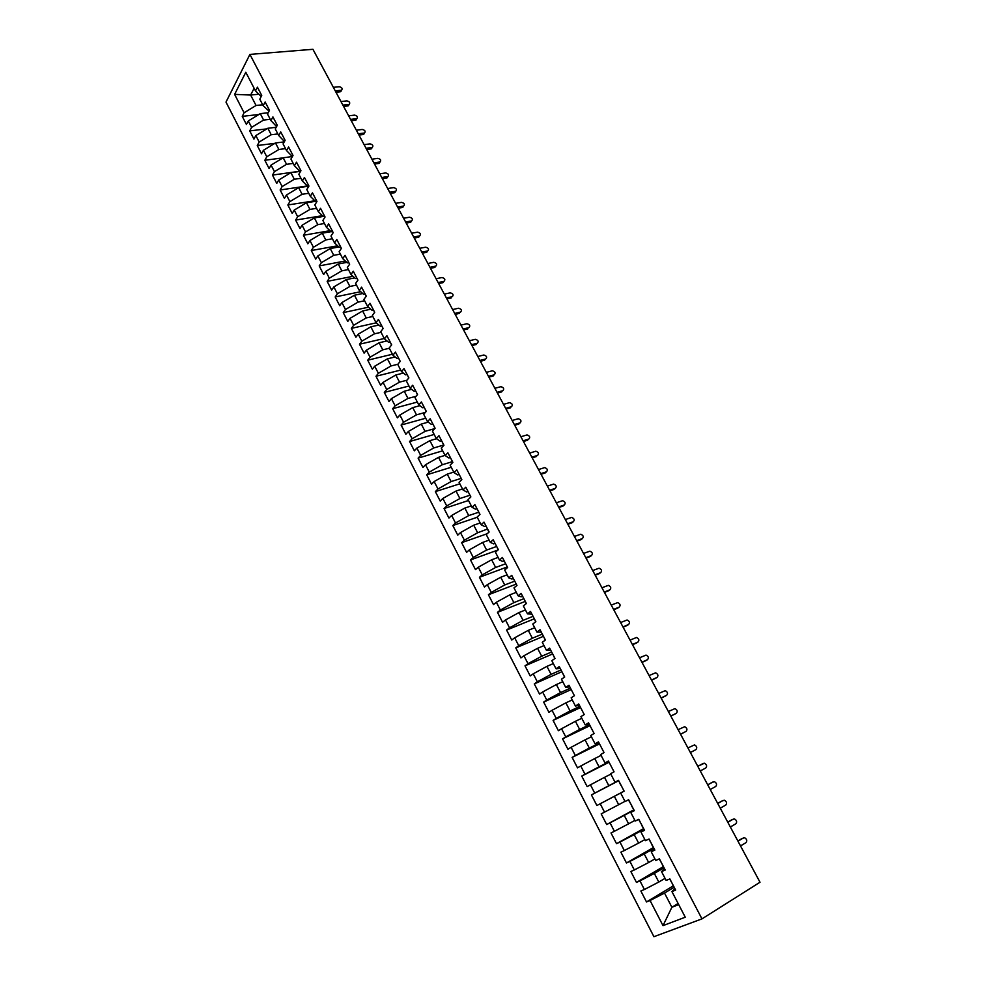 <?xml version="1.0" encoding="UTF-8"?>
<svg xmlns="http://www.w3.org/2000/svg" width="986" height="986" viewBox="0 0 986 986"><rect width="100%" height="100%" fill="white"/><g stroke="black" fill="none" stroke-linecap="round" stroke-linejoin="round"><path stroke-width="1.48" d="M225.991 102.1L653.915 936.7L701.97 918.878L249.914 54.403L225.991 102.1M669.888 878.982L666.105 880.387L661.532 871.612L665.217 870.022L659.4 858.843L655.739 860.47L651.204 851.744L654.84 850.105L649.059 839L645.448 840.688L640.949 832.036L644.536 830.323L638.792 819.304L635.243 821.055L630.769 812.452L634.306 810.677L628.612 799.745L625.099 801.544L620.65 793.015L624.15 791.179L618.493 780.32L615.03 782.181L610.617 773.714L614.056 771.816L608.448 761.032L605.022 762.954L600.647 754.549L604.048 752.589L598.465 741.879L595.1 743.863L590.75 735.507L594.102 733.498L588.556 722.861L585.24 724.907L580.914 716.612L584.23 714.542L578.72 703.979L575.442 706.075L571.153 697.841L574.419 695.709L568.959 685.221L565.717 687.378L561.465 679.194L564.682 677.012L559.247 666.598L556.055 668.816L551.827 660.682L555.007 658.451L549.621 648.11L546.466 650.378L542.275 642.305L545.406 640.013L540.045 629.734L536.939 632.063L532.773 624.039L535.866 621.698L530.542 611.493L527.485 613.871L523.344 605.909L526.388 603.506L521.113 593.375L518.094 595.803L513.977 587.89L516.972 585.438L511.734 575.38L508.751 577.858L504.672 570.007L507.63 567.505L502.429 557.509L499.483 560.036L495.428 552.234L498.349 549.683L493.185 539.761L490.276 542.337L486.246 534.585L489.13 531.984L483.99 522.124L481.131 524.749L477.125 517.058L479.972 514.396L474.87 504.61L472.047 507.285L468.079 499.643L470.877 496.944L465.811 487.207L463.026 489.943L459.082 482.339L461.842 479.59L456.801 469.928L454.065 472.701L450.134 465.158L452.87 462.36L447.866 452.759L445.167 455.581L441.26 448.088L443.946 445.253L438.98 435.713L436.317 438.573L432.447 431.128L435.097 428.244L430.155 418.767L427.53 421.688L423.684 414.28L426.297 411.359L421.392 401.943L418.803 404.901L414.97 397.543L417.559 394.573L412.678 385.23L410.127 388.225L406.331 380.916L408.87 377.909L404.026 368.616L401.512 371.66L397.74 364.401L400.242 361.344L395.435 352.113L392.946 355.194L389.199 347.996L391.676 344.89L386.894 335.721L384.441 338.851L380.719 331.69L383.16 328.548L378.414 319.439L375.999 322.607L372.301 315.483L374.692 312.303L369.984 303.257L367.605 306.461L363.92 299.387L366.287 296.17L361.603 287.172L359.261 290.426L355.613 283.401L357.943 280.135L353.284 271.199L350.979 274.49L347.343 267.502L349.648 264.199L345.014 255.325L342.734 258.652L339.135 251.713L341.402 248.373L336.805 239.549L334.55 242.913L330.976 236.024L333.206 232.647L328.634 223.884L326.428 227.285L322.866 220.433L325.06 217.019L320.524 208.305L318.342 211.756L314.805 204.94L316.974 201.489L312.463 192.837L310.319 196.313L306.794 189.546L308.938 186.058L304.452 177.455L302.332 180.968L298.844 174.251L300.952 170.726L296.503 162.172L294.407 165.722L290.932 159.054L293.015 155.48L288.59 146.988L286.532 150.575L283.081 143.944L285.127 140.345L280.727 131.902L278.693 135.526L275.267 128.932L277.288 125.296L272.912 116.903L270.916 120.563L267.502 114.006L269.486 110.333L265.148 102.002L263.176 105.687L259.799 99.179L261.746 95.469L257.432 87.187L255.497 90.909L245.797 72.274L234.619 94.385L244.097 112.774L242.248 116.348L246.426 124.482L248.299 120.933L251.615 127.354L249.729 130.892L253.944 139.088L255.842 135.563L259.182 142.033L257.26 145.534L261.5 153.767L263.435 150.279L266.787 156.786L264.84 160.262L269.104 168.544L271.064 165.093L274.441 171.638L272.469 175.077L276.758 183.408L278.742 179.994L282.132 186.576L280.135 189.978L284.449 198.371L286.47 194.994L289.884 201.612L287.85 204.977L292.201 213.42L294.247 210.067L297.686 216.735L295.615 220.075L299.99 228.567L302.061 225.252L305.524 231.956L303.429 235.26L307.829 243.801L309.937 240.522L313.412 247.276L311.293 250.53L315.717 259.133L317.862 255.892L321.362 262.683L319.205 265.912L323.654 274.564L325.824 271.36L329.349 278.188L327.167 281.38L331.641 290.081L333.847 286.914L337.397 293.791L335.178 296.946L339.689 305.697L341.92 302.579L345.482 309.493L343.239 312.611L347.775 321.424L350.042 318.33L353.629 325.294L351.349 328.375L355.909 337.237L358.214 334.192L361.825 341.193L359.508 344.225L364.105 353.161L366.435 350.141L370.07 357.203L367.729 360.198L372.351 369.171L374.705 366.2L378.365 373.3L375.986 376.258L380.645 385.292L383.036 382.371L386.722 389.507L384.306 392.416L388.989 401.524L391.417 398.627L395.127 405.825L392.675 408.685L397.395 417.842L399.86 415.007L403.582 422.242L401.105 425.065L405.85 434.284L408.352 431.474L412.099 438.758L409.584 441.543L414.354 450.812L416.893 448.063L420.665 455.384L418.126 458.133L422.92 467.463L425.496 464.751L429.292 472.121L426.716 474.821L431.548 484.212L434.148 481.55L437.981 488.97L435.356 491.62L440.224 501.073L442.862 498.448L446.72 505.929L444.057 508.529L448.95 518.044L451.637 515.468L455.507 522.999L452.82 525.55L457.75 535.139L460.462 532.6L464.369 540.168L461.633 542.682L466.6 552.333L469.348 549.843L473.28 557.472L470.507 559.937L475.498 569.637L478.296 567.196L482.253 574.875L479.442 577.291L484.471 587.064L487.294 584.673L491.274 592.401L488.427 594.768L493.493 604.603L496.365 602.261L500.37 610.038L497.486 612.355L502.577 622.252L505.485 619.972L509.528 627.799L506.594 630.066L511.722 640.037L514.68 637.794L518.735 645.67L515.777 647.888L520.941 657.921L523.923 655.739L528.015 663.677L525.008 665.833L530.209 675.94L533.229 673.808L537.345 681.794L534.301 683.902L539.539 694.07L542.608 691.987L546.749 700.035L543.668 702.094L548.931 712.336L552.049 710.302L556.215 718.4L553.084 720.409L558.396 730.712L561.539 728.74L565.742 736.887L562.575 738.847L567.911 749.224L571.116 747.302L575.343 755.51L572.126 757.408L577.5 767.86L580.742 765.999L585.006 774.256L581.74 776.093L587.163 786.618L590.441 784.819L594.731 793.138L591.427 794.913L596.875 805.513L600.203 803.763L604.529 812.144L601.177 813.869L606.673 824.53L610.038 822.842L614.389 831.284L611 832.948L616.521 843.683L619.947 842.056L624.323 850.548L620.884 852.163L626.455 862.972L629.918 861.407L634.318 869.96L630.843 871.501L636.451 882.396L639.951 880.892L644.4 889.508L640.863 890.987L646.508 901.956L673.253 885.896M669.802 878.834L675.669 890.087L671.934 891.603L685.258 917.214L663.011 925.632L650.07 900.514L646.508 901.956M665.045 878.353L658.796 882.051L654.334 873.436L663.861 867.853M644.4 889.508L658.796 882.051M639.951 880.892L654.334 873.436M671.934 891.603L674.695 888.657M654.926 858.892L648.665 862.516L644.228 853.95L653.78 848.502M634.318 869.96L648.665 862.516M629.918 861.407L644.228 853.95M661.532 871.612L664.404 868.9M644.869 839.579L638.595 843.104L634.195 834.612L643.772 829.275M624.323 850.548L638.595 843.104M619.947 842.056L634.195 834.612M651.204 851.744L654.26 849.242M634.898 820.389L628.612 823.828L624.224 815.397L633.998 810.098M614.389 831.284L628.612 823.828M610.038 822.842L624.224 815.397M640.949 832.036L644.215 829.707M624.976 801.335L618.678 804.699L614.34 796.318L620.65 793.015M604.529 812.144L618.678 804.699M600.203 803.763L614.34 796.318M630.769 812.452L634.146 810.369M618.629 780.592L608.818 785.694L604.504 777.362L610.827 774.121M594.731 793.138L608.818 785.694M590.441 784.819L604.504 777.362M608.682 761.919L599.032 766.812L594.743 758.554L601.078 755.375M585.006 774.256L599.032 766.812M580.742 765.999L594.743 758.554M615.03 782.181L618.567 780.468M598.983 743.296L589.308 748.066L585.055 739.857L591.403 736.764M575.343 755.51L589.308 748.066M571.116 747.302L585.055 739.857M605.022 762.954L608.67 761.463M589.345 724.796L579.657 729.455L575.43 721.296L581.789 718.289M565.742 736.887L579.657 729.455M561.539 728.74L575.43 721.296M595.1 743.863L598.835 742.594M579.78 706.432L570.068 710.955L565.865 702.87L572.237 699.924M556.215 718.4L570.068 710.955M552.049 710.302L565.865 702.87M585.24 724.907L588.901 723.946M570.278 688.179L560.541 692.591L556.375 684.555L562.76 681.696M546.749 700.035L560.541 692.591M542.608 691.987L556.375 684.555M575.442 706.075L579.213 705.335M560.837 670.049L551.088 674.35L546.934 666.363L553.343 663.578M537.345 681.794L551.088 674.35M533.229 673.808L546.934 666.363M565.717 687.378L569.588 686.848M551.457 652.042L541.684 656.232L537.567 648.307L543.976 645.596M528.015 663.677L541.684 656.232M523.923 655.739L537.567 648.307M556.055 668.816L560.023 668.496M542.14 634.158L532.354 638.238L528.262 630.362L534.683 627.725M518.735 645.67L532.354 638.238M514.68 637.794L528.262 630.362M546.466 650.378L550.521 650.255M532.884 616.398L523.085 620.367L519.018 612.54L525.452 609.964M509.528 627.799L523.085 620.367M505.485 619.972L519.018 612.54M536.939 632.063L541.092 632.149M523.689 598.749L513.879 602.606L509.836 594.841L516.282 592.34M500.37 610.038L513.879 602.606M496.365 602.261L509.836 594.841M527.485 613.871L531.725 614.167M514.741 581.148L504.721 584.969L500.715 577.254L507.174 574.826M491.274 592.401L504.721 584.969M487.294 584.673L500.715 577.254M518.094 595.803L521.15 596.801L522.42 596.296M505.67 563.745L495.638 567.455L491.657 559.777L498.127 557.423M482.253 574.875L495.638 567.455M478.296 567.196L491.657 559.777M508.751 577.858L511.907 579.041L513.176 578.548M496.661 546.441L486.616 550.052L482.659 542.423L489.13 540.131M473.28 557.472L486.616 550.052M469.348 549.843L482.659 542.423M499.483 560.036L502.712 561.391L503.994 560.923M487.577 528.989L477.643 532.76L473.724 525.181L480.207 522.962M464.369 540.168L477.643 532.76M460.462 532.6L473.724 525.181M490.276 542.337L493.592 543.865L494.873 543.409M478.641 512.252L468.732 515.579L464.837 508.061L471.333 505.904M455.507 522.999L468.732 515.579M451.637 515.468L464.837 508.061M481.131 524.749L484.533 526.462L485.815 526.019M469.804 495.28L459.883 498.522L456.013 491.04L462.52 488.957M446.72 505.929L459.883 498.522M442.862 498.448L456.013 491.04M472.047 507.285L475.535 509.17L476.817 508.739M461.029 478.432L451.095 481.562L447.25 474.143L453.757 472.109M437.981 488.97L451.095 481.562M434.148 481.55L447.25 474.143M463.026 489.943L466.588 491.989L467.869 491.583M452.303 461.682L442.357 464.726L438.536 457.344L445.056 455.384M429.292 472.121L442.357 464.726M425.496 464.751L438.536 457.344M454.065 472.701L457.701 474.932L458.995 474.525M443.638 445.043L433.68 447.989L429.884 440.656L436.539 438.721M420.665 455.384L433.68 447.989M416.893 448.063L429.884 440.656M445.167 455.581L448.876 457.972L450.171 457.59M434.777 428.59L425.065 431.363L421.281 424.079L428.183 422.144M412.099 438.758L425.065 431.363M408.352 431.474L421.281 424.079M436.317 438.573L440.113 441.136L441.395 440.754M425.36 412.407L416.499 414.847L412.74 407.612L419.876 405.677M403.582 422.242L416.499 414.847M399.86 415.007L412.74 407.612M427.53 421.688L431.4 424.399L432.694 424.029M416.067 396.286L407.982 398.43L404.248 391.245L411.593 389.322M395.127 405.825L407.982 398.43M391.417 398.627L404.248 391.245M418.803 404.901L422.748 407.773L424.042 407.428M406.91 380.239L399.527 382.124L395.817 374.988L403.348 373.09M386.722 389.507L399.527 382.124M383.036 382.371L395.817 374.988M410.127 388.225L414.145 391.257L415.439 390.924M397.851 364.265L391.122 365.929L387.436 358.83L395.139 356.957M378.365 373.3L391.122 365.929M374.705 366.2L387.436 358.83M401.512 371.66L405.603 374.853L406.898 374.52M389.347 348.268L382.765 349.82L379.117 342.771L386.98 340.934M370.07 357.203L382.765 349.82M366.435 350.141L379.117 342.771M392.946 355.194L397.124 358.547L398.418 358.226M381.052 332.331L374.47 333.823L370.835 326.822L378.858 325.023M361.825 341.193L374.47 333.823M358.214 334.192L370.835 326.822M384.441 338.851L388.681 342.339L389.988 342.043M372.819 316.481L366.225 317.936L362.614 310.972L370.773 309.21M353.629 325.294L366.225 317.936M350.042 318.33L362.614 310.972M375.999 322.607L380.3 326.243L381.607 325.959M364.635 300.742L358.041 302.135L354.455 295.221L362.737 293.508M345.482 309.493L358.041 302.135M341.92 302.579L354.455 295.221M367.605 306.461L371.981 310.257L373.337 309.961M356.501 285.102L349.894 286.433L346.332 279.568L354.738 277.892M337.397 293.791L349.894 286.433M333.847 286.914L346.332 279.568M359.261 290.426L363.711 294.358L365.19 294.05L364.783 293.273M348.415 269.56L341.809 270.842L338.26 264.001L346.789 262.387M329.349 278.188L341.809 270.842M325.824 271.36L338.26 264.001M350.979 274.49L355.49 278.57L356.969 278.274M340.38 254.117L333.761 255.337L330.248 248.546L338.876 246.981M321.362 262.683L333.761 255.337M317.862 255.892L330.248 248.546M342.734 258.652L347.318 262.88L348.81 262.596M332.393 238.76L325.774 239.931L322.274 233.189L331.013 231.673M313.412 247.276L325.774 239.931M309.937 240.522L322.274 233.189M334.55 242.913L339.196 247.289L340.688 247.018M324.456 223.514L317.837 224.623L314.361 217.918L324.48 216.254M305.524 231.956L317.837 224.623M302.061 225.252L314.361 217.918M326.428 227.285L331.136 231.784L332.541 231.55M316.58 208.354L309.949 209.402L306.486 202.746L316.605 201.156M297.686 216.735L309.949 209.402M294.247 210.067L306.486 202.746M318.342 211.756L323.112 216.39L324.456 216.168M308.741 193.281L302.098 194.291L298.672 187.66L308.791 186.157M289.884 201.612L302.098 194.291M286.47 194.994L298.672 187.66M310.319 196.313L315.15 201.082L316.457 200.885M300.952 178.306L294.309 179.255L290.895 172.673L300.594 171.317M282.132 186.576L294.309 179.255M278.742 179.994L290.895 172.673M302.332 180.968L307.238 185.873L308.544 185.688M293.212 163.417L286.569 164.317L283.167 157.785L292.386 156.552M274.441 171.638L286.569 164.317M271.064 165.093L283.167 157.785M294.407 165.722L299.362 170.763L300.681 170.578M285.509 148.627L278.865 149.478L275.488 142.97L284.251 141.885M266.787 156.786L278.865 149.478M263.435 150.279L275.488 142.97M286.532 150.575L291.548 155.739L292.854 155.566M277.867 133.923L271.212 134.725L267.859 128.254L276.179 127.28M259.182 142.033L271.212 134.725M255.842 135.563L267.859 128.254M278.693 135.526L283.771 140.813L284.929 140.665M270.263 119.306L263.607 120.058L260.279 113.636L268.18 112.761M251.615 127.354L263.607 120.058M248.299 120.933L260.279 113.636M270.916 120.563L276.055 125.974L276.955 125.875M262.707 104.775L256.052 105.477L250.629 95.038L258.579 94.237M244.097 112.774L256.052 105.477M234.619 94.385L250.629 95.038L254.129 88.296M263.176 105.687L269.042 111.159M249.914 54.403L312.932 49.3L760.009 882.248L701.97 918.878M678.097 903.459L671.885 907.268L678.688 904.606M674.017 887.338L664.515 893.057L671.885 907.268L663.011 925.632M255.497 90.909L261.191 96.529M650.07 900.514L664.515 893.057M242.248 116.348L258.825 114.524M249.729 130.892L266.824 128.883M257.26 145.534L274.909 143.327M264.84 160.262L283.056 157.846M272.469 175.077L300.718 171.12M280.135 189.978L308.593 185.775M287.85 204.977L314.842 200.774M295.615 220.075L322.397 215.688M303.429 235.26L329.99 230.687M311.293 250.53L337.619 245.797M319.205 265.912L345.273 260.994M327.167 281.38L352.976 276.302M335.178 296.946L360.703 291.696M343.239 312.611L368.468 307.201M351.349 328.375L376.258 322.816M359.508 344.225L384.257 338.494M367.729 360.198L392.453 354.233M375.986 376.258L400.686 370.083M384.306 392.416L408.98 386.019M392.675 408.685L417.325 402.066M401.105 425.065L425.718 418.212M409.584 441.543L434.173 434.456M418.126 458.133L442.677 450.812M426.716 474.821L451.231 467.265M435.356 491.62L459.846 483.818M444.057 508.529L468.51 500.494M452.82 525.55L477.236 517.268M461.633 542.682L487.183 533.734M470.507 559.937L497.967 550.015M479.442 577.291L507.149 566.987M488.427 594.768L516.097 584.156M497.486 612.355L525.107 601.448M506.594 630.066L534.165 618.863M515.777 647.888L543.471 636.303M525.008 665.833L552.653 653.94M534.301 683.902L561.724 671.774M543.668 702.094L571.042 689.645M553.084 720.409L580.409 707.628M562.575 738.847L589.838 725.745M572.126 757.408L599.34 743.974M581.74 776.093L608.904 762.338M596.875 805.513L624.113 791.129M591.427 794.913L618.703 780.727M606.673 824.53L633.678 809.9M616.521 843.683L643.464 828.696M626.455 862.972L653.324 847.64M636.451 882.396L663.258 866.694M341.39 90.564L341.637 90.145C342.709 88.53 341.92 87.397 339.27 86.743L333.342 87.335M261.647 95.654L261.475 94.952M340.293 91.76L335.955 92.203M341.168 90.268L335.24 90.872M259.256 90.675L260.859 93.769M349.007 104.713L349.229 104.331C350.35 102.704 349.562 101.558 346.887 100.892L340.971 101.533M269.388 110.518L269.178 109.729M347.91 105.921L343.584 106.402M348.797 104.442L342.881 105.095M266.935 105.44L268.562 108.546M356.661 118.949L356.87 118.603C358.029 116.964 357.252 115.806 354.553 115.128L348.637 115.818M277.177 125.468L276.93 124.618M355.564 120.169L351.25 120.686M356.476 118.702L350.56 119.405M274.675 120.292L276.302 123.423M364.364 133.27L364.561 132.962C365.757 131.311 364.98 130.14 362.256 129.462L356.34 130.189M285.016 140.517L284.732 139.581M363.279 134.503L358.953 135.045M364.191 133.048L358.275 133.788M282.464 135.23L284.104 138.385M372.116 147.678L372.289 147.407C373.521 145.743 372.77 144.56 370.009 143.87L364.105 144.646M292.904 155.665L292.571 154.642M371.032 148.923L366.706 149.502M371.956 147.481L366.052 148.27M290.291 150.266L291.942 153.434M379.906 162.172L380.066 161.926C381.348 160.25 380.596 159.066 377.811 158.364L371.907 159.19M300.841 170.898L300.471 169.802M378.834 163.429L374.52 164.033M379.77 162L373.867 162.838M298.179 165.401L299.83 168.581M387.757 176.753L387.892 176.543C389.211 174.855 388.459 173.659 385.662 172.944L379.758 173.819M308.828 186.231L308.408 185.06M386.672 178.022L382.371 178.663M387.634 176.605L381.73 177.492M306.104 180.623L307.78 183.827M395.645 191.432L395.768 191.247C397.124 189.546 396.384 188.338 393.55 187.623L387.658 188.536M316.863 201.662L316.407 200.404M394.573 192.701L390.259 193.379M395.534 191.296L389.643 192.221M314.09 195.943L315.766 199.172M403.57 206.185L403.681 206.037C405.086 204.324 404.346 203.104 401.499 202.376L395.608 203.338M324.949 217.191L324.456 215.848M402.51 207.467L398.208 208.182M403.484 206.086L397.605 207.06M322.114 211.361L323.815 214.615M411.556 221.037L411.655 220.913C413.085 219.2 412.37 217.968 409.486 217.228L403.607 218.239M333.095 232.819L332.553 231.39M410.496 222.318L406.207 223.07M411.495 220.95L405.616 221.973M330.199 226.879L331.9 230.145M419.592 235.987L419.666 235.888C421.145 234.163 420.43 232.918 417.522 232.166L411.655 233.226M341.279 248.546L340.7 247.03M418.532 237.269L414.243 238.057M419.543 235.913L413.676 236.985M338.334 242.482L340.047 245.773M427.677 251.011L427.727 250.949C429.255 249.211 428.553 247.967 425.607 247.203L419.74 248.312M349.525 264.371L348.896 262.769M426.618 252.305L422.341 253.131M427.641 250.974L421.774 252.096M346.517 258.196L348.243 261.512M435.812 266.146L435.837 266.109C437.402 264.359 436.712 263.089 433.741 262.325L427.887 263.484M357.819 280.295L357.154 278.619M434.752 267.44L430.475 268.303M434.801 267.428L435.837 266.109L429.933 267.292M354.75 274.009L356.488 277.349M438.141 282.575L443.983 281.355L442.948 282.662L443.996 281.355C445.61 279.593 444.92 278.323 441.938 277.534L436.083 278.742M443.996 281.355L442.948 282.662L438.671 283.561M366.176 296.33L365.461 294.555M363.045 289.921L364.832 293.742M452.217 296.712L452.241 296.687C453.856 294.925 453.178 293.643 450.195 292.842L444.329 294.099M374.581 312.463L373.817 310.602M451.181 297.982L446.904 298.918M452.241 296.687L446.399 297.957M371.389 305.943L373.139 309.321M460.499 312.168L460.536 312.118C462.151 310.344 461.485 309.049 458.515 308.236L452.623 309.555M383.036 328.695L382.223 326.748M459.464 313.388L455.199 314.361M460.536 312.118L454.706 313.437M379.783 322.065L381.545 325.454M468.831 327.709L468.892 327.635C470.507 325.873 469.841 324.567 466.896 323.728L460.967 325.109M391.553 345.051L390.69 343.005M467.808 328.905L463.543 329.916M468.892 327.635L463.063 329.016M388.225 338.284L390.012 341.698M477.212 343.362L477.298 343.251C478.9 341.489 478.247 340.182 475.326 339.32L469.373 340.762M400.119 361.492L399.219 359.36M476.189 344.508L471.949 345.556M477.298 343.251L471.481 344.693M396.742 354.615L398.529 358.054M485.63 359.101L485.753 358.978C487.355 357.215 486.702 355.884 483.818 354.997L477.828 356.501M408.746 378.057L407.785 375.826M484.631 360.21L480.392 361.295M485.753 358.978L479.948 360.457M405.295 371.044L407.107 374.507M494.122 374.951L494.257 374.791C495.859 373.028 495.219 371.685 492.347 370.785L486.332 372.351M417.423 394.72L416.425 392.403M493.136 375.999L488.896 377.133M494.257 374.791L488.464 376.332M413.91 387.584L415.735 391.072M502.65 390.887L502.823 390.702C504.413 388.94 503.784 387.597 500.937 386.672L494.886 388.299M426.162 411.495L425.114 409.091M501.677 391.898L497.449 393.069M502.823 390.702L497.03 392.292M422.587 404.235L424.411 407.748M511.229 406.935L511.438 406.713C513.028 404.95 512.412 403.594 509.577 402.645L503.501 404.346M434.962 428.392L433.865 425.878M510.28 407.896L506.052 409.104M511.438 406.713L505.658 408.364M431.313 420.997L433.162 424.535M519.869 423.08L520.115 422.834C521.693 421.071 521.076 419.703 518.279 418.73L512.165 420.492M443.811 445.389L442.665 442.776M518.944 423.992L514.717 425.249M520.115 422.834L514.335 424.535M440.101 437.87L441.962 441.42M528.545 439.325L528.841 439.053C530.406 437.291 529.802 435.911 527.029 434.925L520.891 436.736M452.734 462.508L451.526 459.796M527.646 440.2L523.443 441.494M528.841 439.053L523.073 440.816M448.95 454.854L450.812 458.428M537.284 455.68L537.616 455.372C539.182 453.609 538.59 452.217 535.842 451.206L529.667 453.092M461.707 479.726L460.45 476.928M536.421 456.506L532.206 457.837M537.616 455.372L531.861 457.196M457.861 471.949L459.735 475.548M546.084 472.146L546.454 471.801C548.019 470.039 547.427 468.633 544.703 467.598L538.492 469.546M470.741 497.08L469.435 494.159M545.233 472.91L541.043 474.291M546.454 471.801L540.71 473.674M466.822 489.155L468.707 492.778M554.933 488.699L555.352 488.329C556.905 486.566 556.326 485.161 553.627 484.101L547.39 486.11M479.825 514.532L478.469 511.524M554.12 489.426L549.929 490.843M555.352 488.329L549.621 490.264M475.844 506.471L477.742 510.132M563.832 505.374L564.3 504.968C565.841 503.205 565.274 501.775 562.599 500.703L556.338 502.774M563.055 506.04L558.865 507.507M564.3 504.968L558.581 506.964M484.927 523.911L486.837 527.596M572.78 522.149L573.31 521.705C574.85 519.942 574.283 518.513 571.634 517.416L565.335 519.56M498.201 549.806L496.734 546.589M572.04 522.765L567.874 524.269M573.31 521.705L567.603 523.763M494.072 541.474L496.007 545.172M581.789 539.034L582.381 538.553C583.909 536.791 583.355 535.349 580.729 534.239L574.407 536.446M507.482 567.628L505.966 564.3M581.099 539.601L576.933 541.141M582.381 538.553L576.674 540.673M503.279 559.148L505.226 562.87M590.86 556.03L591.501 555.525C593.017 553.75 592.475 552.296 589.875 551.174L583.527 553.429M516.824 585.561L515.247 582.122M590.207 556.535L586.041 558.138M591.501 555.525L585.82 557.706M512.547 576.946L514.507 580.692M599.981 573.125L600.696 572.595C602.199 570.82 601.657 569.353 599.081 568.207L592.709 570.537M526.228 603.629L524.601 600.08M599.377 573.593L595.224 575.232M600.696 572.595L595.014 574.838M521.877 594.854L523.849 598.638M609.163 590.343L609.94 589.776C611.431 588.001 610.901 586.522 608.35 585.364L601.953 587.755M535.706 621.809L534.018 618.148M608.608 590.75L604.467 592.438M609.94 589.776L604.27 592.081M531.281 612.898L533.253 616.694M618.395 607.659L619.245 607.068C620.736 605.293 620.206 603.802 617.68 602.619L611.246 605.084M545.246 640.124L543.496 636.34M617.889 608.029L613.76 609.767M619.245 607.068L613.588 609.434M540.735 631.052L542.731 634.885M627.7 625.099L628.612 624.471C630.091 622.696 629.573 621.205 627.071 619.997L620.613 622.536M554.847 658.562L553.035 654.667M627.244 625.42L623.115 627.195M628.612 624.471L622.967 626.911M550.262 649.343L552.271 653.2M637.055 642.65L638.041 641.997C639.507 640.21 639.002 638.706 636.512 637.486L630.042 640.099M564.522 677.123L562.649 673.118M636.648 642.921L632.531 644.745M638.041 641.997L632.408 644.499M559.851 667.756L561.872 671.639M646.459 660.312L647.531 659.634C648.985 657.847 648.492 656.331 646.027 655.098L639.532 657.773M574.37 695.611L572.324 691.691M646.126 660.534L642.022 662.419M647.531 659.634L641.911 662.21M569.514 686.293L571.547 690.2M655.937 678.097L657.083 677.394C658.537 675.595 658.032 674.079 655.604 672.822L649.084 675.558M584.119 714.345L582.073 710.401M655.665 678.269L651.561 680.192M657.083 677.394L651.475 680.032M579.238 704.965L581.284 708.897M665.476 695.993L666.696 695.266C668.138 693.466 667.645 691.925 665.23 690.656L658.697 693.478M593.954 733.202L591.883 729.233M665.267 696.116L661.175 698.1M666.696 695.266L661.101 697.977M589.024 723.761L591.095 727.717M675.065 714.012L676.384 713.26C677.813 711.448 677.333 709.908 674.929 708.614L668.372 711.51M603.839 752.195L601.756 748.201M674.929 714.086L670.85 716.119M676.384 713.26L670.8 716.033M598.884 742.692L600.967 746.673M680.587 734.262L686.12 731.365C687.55 729.566 687.069 728.001 684.691 726.694L678.109 729.665M613.81 771.323L611.714 767.305M686.12 731.365L680.562 734.213M608.818 761.747L610.913 765.765M695.931 749.606L690.385 752.528L695.931 749.606C697.348 747.795 696.88 746.217 694.526 744.898L687.92 747.93M623.842 790.587L621.722 786.532M618.814 780.949L620.749 785.09M700.282 770.953L705.816 767.958C707.208 766.147 706.752 764.557 704.423 763.226L697.78 766.307L703.338 763.361M633.949 809.987L631.632 805.981M628.711 800.361L631.003 804.354M710.24 789.515L715.762 786.446C717.142 784.622 716.686 783.02 714.382 781.676L711.867 782.502M644.129 829.534L641.787 825.479M707.702 784.794L711.744 782.564M707.738 784.856L713.26 781.812M638.842 819.81L641.159 823.852M720.261 808.187L725.77 805.057C727.15 803.22 726.694 801.618 724.402 800.25L721.912 801.026M654.371 849.205L652.017 845.113M717.697 803.393L721.715 801.113M717.759 803.504L723.256 800.385M649.034 839.394L651.389 843.486M730.367 826.995L735.852 823.791C737.22 821.942 736.764 820.327 734.496 818.947L732.031 819.674M664.7 869.023L662.309 864.882M727.742 822.127L731.76 819.797M727.828 822.287L733.325 819.095M659.314 859.126L661.692 863.255M740.523 845.939L745.995 842.648C747.351 840.799 746.907 839.172 744.652 837.767L742.224 838.445M675.09 888.978L672.686 884.787M737.873 840.984L741.879 838.605M737.984 841.194L743.456 837.927M669.667 878.994L672.07 883.173M341.637 90.145L340.762 91.636M349.229 104.331L348.341 105.81M356.87 118.603L355.971 120.07M364.561 132.962L363.649 134.416M372.289 147.407L371.365 148.837M380.066 161.926L379.129 163.356M387.892 176.543L386.943 177.961M395.768 191.247L394.794 192.64M403.681 206.037L402.707 207.417M411.655 220.913L410.657 222.281M419.666 235.888L418.656 237.244M427.727 250.949L426.704 252.293M487.515 529.297L488.982 532.107"/></g></svg>
